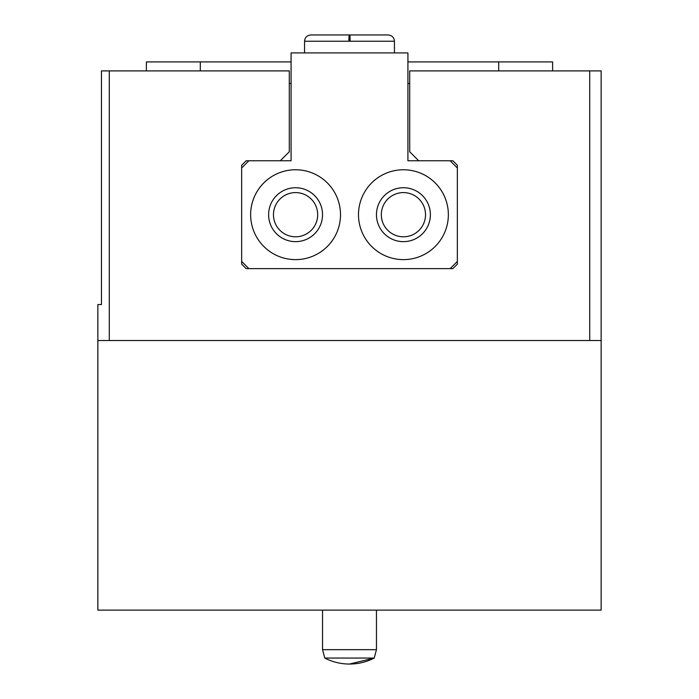 <?xml version="1.0" encoding="UTF-8"?>
<svg xmlns="http://www.w3.org/2000/svg" width="699" height="699" viewBox="0 0 699 699"><rect width="100%" height="100%" fill="white"/><g stroke="black" fill="none" stroke-linecap="round" stroke-linejoin="round"><path stroke-width="1.05" d="M291.081 88.869L291.081 160.77L246.144 160.77L241.653 165.261L241.653 261.426L248.844 268.617L450.156 268.617L457.347 261.426L457.347 165.261L452.856 160.77L407.919 160.77L407.919 52.923L291.081 52.923L291.081 160.77L280.299 160.77L289.29 151.779L289.29 70.896L101.451 70.896L101.451 304.563L97.86 304.563L97.86 610.131L601.14 610.131L601.14 70.896L589.72 70.896L589.72 340.509L601.14 340.509M407.919 88.869L407.919 160.77L418.701 160.77L409.71 151.779L409.71 70.896L589.72 70.896M457.347 261.426L457.347 264.126L452.856 268.617L246.144 268.617L241.653 264.126L241.653 261.426M97.86 340.509L589.72 340.509M289.29 83.478L291.081 83.478M407.919 83.478L409.71 83.478M291.081 61.914L146.388 61.914L146.388 70.896M407.919 61.914L552.612 61.914L552.612 70.896M248.844 160.77L241.653 167.961M457.347 167.961L450.156 160.77M340.509 214.689A44.937 44.937 0 0 0 273.108 175.781A44.937 44.937 0 0 0 273.108 253.606A44.937 44.937 0 0 0 340.509 214.689M448.356 214.689A44.937 44.937 0 0 0 380.955 175.781A44.937 44.937 0 0 0 380.955 253.606A44.937 44.937 0 0 0 448.356 214.689M425.525 214.689A22.097 22.097 0 0 0 392.375 195.554A22.097 22.097 0 0 0 392.375 233.833A22.097 22.097 0 0 0 425.525 214.689M430.383 214.689A26.964 26.964 0 0 0 389.946 191.343A26.964 26.964 0 0 0 389.946 238.044A26.964 26.964 0 0 0 430.383 214.689M317.678 214.689A22.097 22.097 0 0 0 284.528 195.554A22.097 22.097 0 0 0 284.528 233.833A22.097 22.097 0 0 0 317.678 214.689M322.536 214.689A26.964 26.964 0 0 0 282.099 191.343A26.964 26.964 0 0 0 282.099 238.044A26.964 26.964 0 0 0 322.536 214.689M348.88 41.241C349.028 33.176 349.177 33.176 349.317 41.241M349.683 41.241C349.823 33.176 349.972 33.176 350.12 41.241C349.972 33.176 349.823 33.176 349.683 41.241C349.823 33.176 349.972 33.176 350.12 41.241M376.464 649.668L322.536 649.668L324.782 658.056A53.919 53.919 0 0 0 349.5 664.05L374.218 658.056L324.782 658.056A53.919 53.919 0 0 0 349.5 664.05L374.218 658.056L376.464 649.668L376.464 610.131M109.28 70.896L109.28 340.509M200.316 61.914L200.316 70.896M498.684 61.914L498.684 70.896M394.437 52.923L394.437 41.241L304.563 41.241L304.563 52.923M394.437 41.241C394.131 37.493 392.034 35.396 388.146 34.95L310.854 34.95C306.966 35.396 304.869 37.493 304.563 41.241M349.902 34.95L388.146 34.95M349.098 34.95L310.854 34.95M349.5 664.05A53.919 53.919 0 0 0 374.218 658.056A53.919 53.919 0 0 1 349.5 664.05M322.536 649.668L322.536 610.131"/></g></svg>
